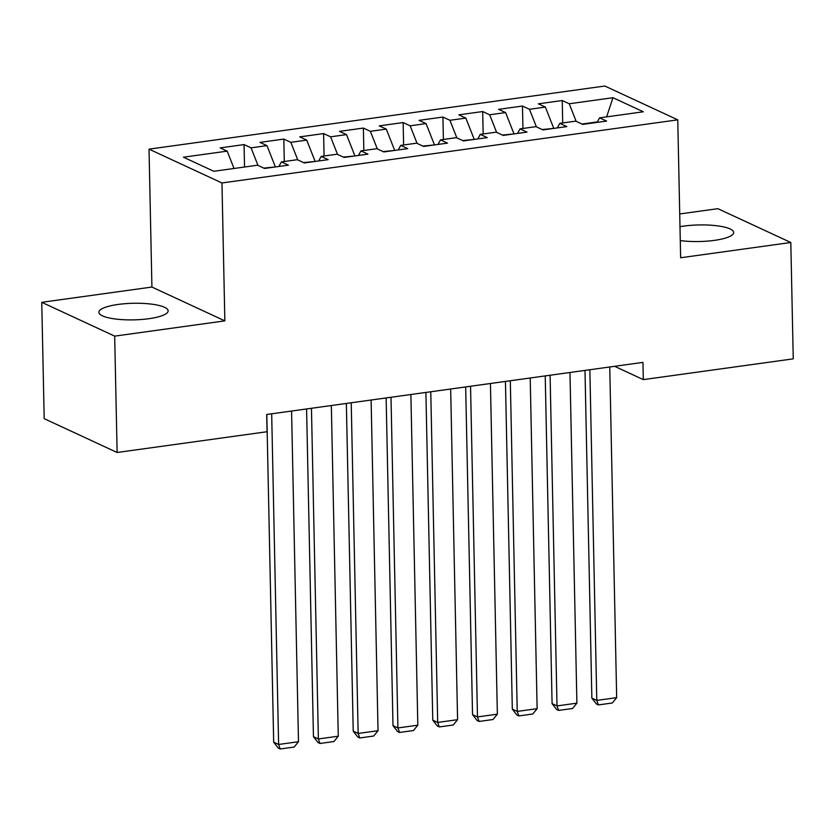 <?xml version="1.0" encoding="UTF-8"?>
<svg xmlns="http://www.w3.org/2000/svg" width="835" height="835" viewBox="0 0 835 835"><rect width="100%" height="100%" fill="white"/><g stroke="black" fill="none" stroke-linecap="round" stroke-linejoin="round"><path stroke-width="1.25" d="M148.88 318.699A34.632 8.298 -1.2 0 0 168.127 310.839A34.632 8.298 -1.2 0 0 118.121 304.441A34.632 8.298 -1.2 0 0 98.874 312.29A34.632 8.298 -1.2 0 0 148.88 318.699M680.285 240.584A34.632 8.298 -1.2 0 0 714.436 240.365A34.632 8.298 -1.2 0 0 733.683 232.516A34.632 8.298 -1.2 0 0 683.688 226.108A34.632 8.298 -1.2 0 0 679.993 226.692M41.75 302.312L114.687 336.129L224.855 320.87L151.918 287.052L41.75 302.312L44.192 418.669L117.119 452.486L267.064 431.726L266.699 414.484L642.95 362.38L643.305 379.622L793.25 358.852L790.808 242.494L717.881 208.677L679.721 213.958M151.918 287.052L149.027 149.141L604.822 86.026L677.759 119.843L221.964 182.959L149.027 149.141M606.628 116.869L612.984 97.716L569.24 103.77L562.237 100.524L538.377 103.832L545.37 107.078L529.463 109.281L522.47 106.035L498.599 109.343L505.603 112.579L489.686 114.781L482.693 111.546L458.832 114.844L465.826 118.09L449.919 120.292L442.926 117.046L419.055 120.355L426.059 123.601L410.142 125.803L403.148 122.557L379.288 125.866L386.281 129.112L370.375 131.314L363.371 128.068L339.511 131.366L346.515 134.612L330.597 136.815L323.604 133.579L299.744 136.877L306.737 140.123L290.83 142.326L283.827 139.08L259.967 142.388L266.97 145.634L251.053 147.837L244.06 144.591L220.2 147.899L227.193 151.135L234.03 168.472M612.984 97.716L643.336 111.786L599.593 117.85L597.067 122.411M227.193 151.135L183.439 157.199L213.802 171.279L257.545 165.215L264.549 168.461L288.409 165.153L281.416 161.906L297.323 159.704L304.316 162.95L328.186 159.652L321.183 156.406L337.089 154.204L344.093 157.439L367.953 154.141L360.96 150.895L376.867 148.693L383.86 151.939L407.73 148.63L400.727 145.384L416.634 143.182L423.637 146.428L447.497 143.119L440.504 139.873L456.411 137.671L463.404 140.917L487.275 137.618L480.271 134.372L496.188 132.17L503.181 135.416L527.042 132.107L520.048 128.861L535.955 126.659L542.948 129.905L566.819 126.596L559.815 123.35L575.732 121.148L582.726 124.394L606.586 121.085L599.593 117.85M275.216 166.979L263.787 168.106M251.053 147.837L257.994 165.424M266.97 145.634L275.216 166.53M314.993 161.479L303.564 162.595M290.83 142.326L297.771 159.913M306.737 140.123L314.983 161.019M281.416 161.906L278.89 166.478M354.771 155.968L343.331 157.095M330.597 136.815L337.538 154.402M346.515 134.612L354.76 155.508M321.183 156.406L318.657 160.967M394.537 150.457L383.108 151.584M370.375 131.314L377.316 148.901M386.281 129.112L394.527 149.997M360.96 150.895L358.434 155.456M434.315 144.946L422.875 146.073M410.142 125.803L417.082 143.39M426.059 123.601L434.304 144.497M400.727 145.384L398.201 149.945M474.082 139.445L462.653 140.572M449.919 120.292L456.86 137.879M465.826 118.09L474.071 138.986M440.504 139.873L437.978 144.445M513.859 133.934L502.419 135.061M489.686 114.781L496.627 132.379M505.603 112.579L513.849 133.475M480.271 134.372L477.745 138.934M553.626 128.423L542.197 129.55M529.463 109.281L536.404 126.868M545.37 107.078L553.615 127.974M520.048 128.861L517.523 133.423M597.338 121.91L581.964 124.039M569.24 103.77L576.181 121.357M559.815 123.35L557.289 127.922M114.687 336.129L117.119 452.486M677.759 119.843L680.64 257.754L790.808 242.494M224.855 320.87L221.964 182.959M614.602 366.304L643.305 379.622M562.237 100.524L562.707 122.954M522.47 106.035L522.94 128.465M482.693 111.546L483.162 133.965M442.926 117.046L443.395 139.476M403.148 122.557L403.618 144.987M363.371 128.068L363.841 150.498M323.604 133.579L324.074 155.999M283.827 139.08L284.297 161.51M244.06 144.591L244.53 167.021M609.748 366.983L616.668 697.653L596.785 700.408L591.858 698.123L596.441 703.999L598.403 704.917L596.785 700.408L589.854 369.728M584.991 370.406L591.858 698.123M616.668 697.653L612.326 702.986L598.403 704.917M569.971 372.483L576.902 703.164L557.018 705.919L552.081 703.634L556.663 709.51L558.636 710.418L557.018 705.919L550.088 375.239M545.224 375.917L552.081 703.634M576.902 703.164L572.559 708.497L558.636 710.418M530.204 377.994L537.124 708.675L517.241 711.42L512.314 709.145L516.896 715.01L518.859 715.929L517.241 711.42L510.31 380.75M505.446 381.418L512.314 709.145M537.124 708.675L532.782 713.998L518.859 715.929M490.427 383.505L497.357 714.175L477.474 716.931L472.537 714.645L477.119 720.522L479.092 721.44L477.474 716.931L470.543 386.261M465.68 386.929L472.537 714.645M497.357 714.175L493.015 719.509L479.092 721.44M450.66 389.016L457.58 719.686L437.697 722.442L432.77 720.156L437.352 726.033L439.314 726.941L437.697 722.442L430.766 391.761M425.902 392.44L432.77 720.156M457.58 719.686L453.238 725.02L439.314 726.941M410.883 394.517L417.813 725.197L397.919 727.953L392.993 725.667L397.575 731.543L399.548 732.452L397.919 727.953L390.999 397.272M386.135 397.951L392.993 725.667M417.813 725.197L413.471 730.521L399.548 732.452M371.116 400.028L378.036 730.708L358.152 733.454L353.226 731.168L357.808 737.044L359.77 737.963L358.152 733.454L351.222 402.783M346.358 403.451L353.226 731.168M378.036 730.708L373.694 736.032L359.77 737.963M331.338 405.539L338.269 736.209L318.375 738.965L313.449 736.679L318.031 742.555L320.003 743.474L318.375 738.965L311.455 408.294M306.591 408.962L313.449 736.679M338.269 736.209L333.927 741.543L320.003 743.474M291.572 411.039L298.492 741.72L278.608 744.476L273.682 742.19L278.253 748.066L280.226 748.974L278.608 744.476L271.678 413.795M266.814 414.473L273.682 742.19M298.492 741.72L294.15 747.054L280.226 748.974"/></g></svg>
